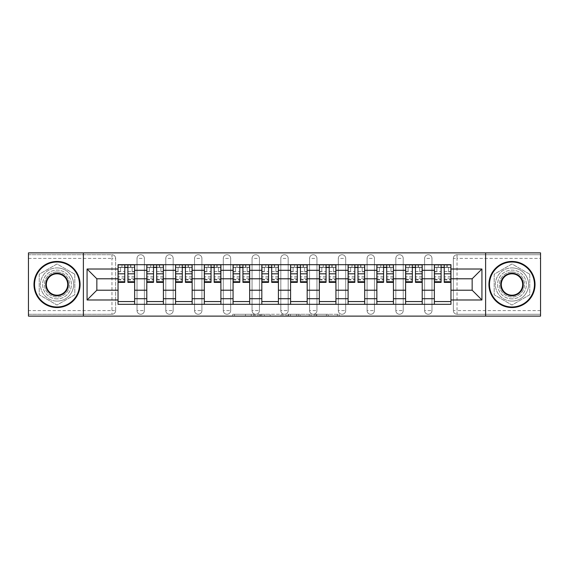 <?xml version="1.0" encoding="UTF-8"?>
<svg xmlns="http://www.w3.org/2000/svg" width="569" height="569" viewBox="0 0 569 569"><rect width="100%" height="100%" fill="white"/><g stroke="black" fill="none" stroke-linecap="round" stroke-linejoin="round"><path stroke-width="0.43" stroke-dasharray="2.85 2.13" d="M255.004 316.115L234.513 316.115L255.004 316.115L255.004 314.273L245.459 314.273L245.459 316.115L245.459 314.273L255.004 314.273L255.004 316.115L255.004 314.273L245.459 314.273L245.459 316.115L245.459 314.273L255.004 314.273L234.513 314.273L255.004 314.273M424.602 258.418A3.684 3.684 0 0 1 428.286 254.727A3.684 3.684 0 0 1 431.971 258.418A3.684 3.684 0 0 0 428.286 254.727A3.684 3.684 0 0 0 424.602 258.418L424.602 310.582A3.684 3.684 0 0 0 428.286 314.273A3.684 3.684 0 0 0 431.971 310.582L431.971 258.418A3.684 3.684 0 0 0 428.286 254.727A3.684 3.684 0 0 0 424.602 258.418L424.602 310.582A3.684 3.684 0 0 0 428.286 314.273A3.684 3.684 0 0 0 431.971 310.582L431.971 258.418L424.602 258.418M395.839 258.418A3.684 3.684 0 0 1 399.53 254.727A3.684 3.684 0 0 1 403.215 258.418A3.684 3.684 0 0 0 399.53 254.727A3.684 3.684 0 0 0 395.839 258.418L395.839 310.582A3.684 3.684 0 0 0 399.53 314.273A3.684 3.684 0 0 0 403.215 310.582L403.215 258.418A3.684 3.684 0 0 0 399.53 254.727A3.684 3.684 0 0 0 395.839 258.418L395.839 310.582A3.684 3.684 0 0 0 399.53 314.273A3.684 3.684 0 0 0 403.215 310.582L403.215 258.418L395.839 258.418M367.083 258.418A3.684 3.684 0 0 1 370.775 254.727A3.684 3.684 0 0 1 374.459 258.418A3.684 3.684 0 0 0 370.775 254.727A3.684 3.684 0 0 0 367.083 258.418L367.083 310.582A3.684 3.684 0 0 0 370.775 314.273A3.684 3.684 0 0 0 374.459 310.582L374.459 258.418A3.684 3.684 0 0 0 370.775 254.727A3.684 3.684 0 0 0 367.083 258.418L367.083 310.582A3.684 3.684 0 0 0 370.775 314.273A3.684 3.684 0 0 0 374.459 310.582L374.459 258.418L367.083 258.418M338.327 258.418A3.684 3.684 0 0 1 342.012 254.727A3.684 3.684 0 0 1 345.703 258.418A3.684 3.684 0 0 0 342.012 254.727A3.684 3.684 0 0 0 338.327 258.418L338.327 310.582A3.684 3.684 0 0 0 342.012 314.273A3.684 3.684 0 0 0 345.703 310.582L345.703 258.418A3.684 3.684 0 0 0 342.012 254.727A3.684 3.684 0 0 0 338.327 258.418L338.327 310.582A3.684 3.684 0 0 0 342.012 314.273A3.684 3.684 0 0 0 345.703 310.582L345.703 258.418L338.327 258.418M309.572 258.418A3.684 3.684 0 0 1 313.256 254.727A3.684 3.684 0 0 1 316.947 258.418A3.684 3.684 0 0 0 313.256 254.727A3.684 3.684 0 0 0 309.572 258.418L309.572 310.582A3.684 3.684 0 0 0 313.256 314.273A3.684 3.684 0 0 0 316.947 310.582L316.947 258.418A3.684 3.684 0 0 0 313.256 254.727A3.684 3.684 0 0 0 309.572 258.418L309.572 310.582A3.684 3.684 0 0 0 313.256 314.273A3.684 3.684 0 0 0 316.947 310.582L316.947 258.418L309.572 258.418M280.816 258.418A3.684 3.684 0 0 1 284.5 254.727A3.684 3.684 0 0 1 288.184 258.418A3.684 3.684 0 0 0 284.5 254.727A3.684 3.684 0 0 0 280.816 258.418L280.816 310.582A3.684 3.684 0 0 0 284.5 314.273A3.684 3.684 0 0 0 288.184 310.582L288.184 258.418A3.684 3.684 0 0 0 284.5 254.727A3.684 3.684 0 0 0 280.816 258.418L280.816 310.582A3.684 3.684 0 0 0 284.5 314.273A3.684 3.684 0 0 0 288.184 310.582L288.184 258.418L280.816 258.418M252.053 258.418A3.684 3.684 0 0 1 255.744 254.727A3.684 3.684 0 0 1 259.428 258.418A3.684 3.684 0 0 0 255.744 254.727A3.684 3.684 0 0 0 252.053 258.418L252.053 310.582A3.684 3.684 0 0 0 255.744 314.273A3.684 3.684 0 0 0 259.428 310.582L259.428 258.418A3.684 3.684 0 0 0 255.744 254.727A3.684 3.684 0 0 0 252.053 258.418L252.053 310.582A3.684 3.684 0 0 0 255.744 314.273A3.684 3.684 0 0 0 259.428 310.582L259.428 258.418L252.053 258.418M223.297 258.418A3.684 3.684 0 0 1 226.988 254.727A3.684 3.684 0 0 1 230.673 258.418A3.684 3.684 0 0 0 226.988 254.727A3.684 3.684 0 0 0 223.297 258.418L223.297 310.582A3.684 3.684 0 0 0 226.988 314.273A3.684 3.684 0 0 0 230.673 310.582L230.673 258.418A3.684 3.684 0 0 0 226.988 254.727A3.684 3.684 0 0 0 223.297 258.418L223.297 310.582A3.684 3.684 0 0 0 226.988 314.273A3.684 3.684 0 0 0 230.673 310.582L230.673 258.418L223.297 258.418M194.541 258.418A3.684 3.684 0 0 1 198.225 254.727A3.684 3.684 0 0 1 201.917 258.418A3.684 3.684 0 0 0 198.225 254.727A3.684 3.684 0 0 0 194.541 258.418L194.541 310.582A3.684 3.684 0 0 0 198.225 314.273A3.684 3.684 0 0 0 201.917 310.582L201.917 258.418A3.684 3.684 0 0 0 198.225 254.727A3.684 3.684 0 0 0 194.541 258.418L194.541 310.582A3.684 3.684 0 0 0 198.225 314.273A3.684 3.684 0 0 0 201.917 310.582L201.917 258.418L194.541 258.418M165.785 258.418A3.684 3.684 0 0 1 169.47 254.727A3.684 3.684 0 0 1 173.161 258.418A3.684 3.684 0 0 0 169.47 254.727A3.684 3.684 0 0 0 165.785 258.418L165.785 310.582A3.684 3.684 0 0 0 169.47 314.273A3.684 3.684 0 0 0 173.161 310.582L173.161 258.418A3.684 3.684 0 0 0 169.47 254.727A3.684 3.684 0 0 0 165.785 258.418L165.785 310.582A3.684 3.684 0 0 0 169.47 314.273A3.684 3.684 0 0 0 173.161 310.582L173.161 258.418L165.785 258.418M137.029 258.418A3.684 3.684 0 0 1 140.714 254.727A3.684 3.684 0 0 1 144.398 258.418A3.684 3.684 0 0 0 140.714 254.727A3.684 3.684 0 0 0 137.029 258.418L137.029 310.582A3.684 3.684 0 0 0 140.714 314.273A3.684 3.684 0 0 0 144.398 310.582L144.398 258.418A3.684 3.684 0 0 0 140.714 254.727A3.684 3.684 0 0 0 137.029 258.418L137.029 310.582A3.684 3.684 0 0 0 140.714 314.273A3.684 3.684 0 0 0 144.398 310.582L144.398 258.418L137.029 258.418M57.021 298.881A14.381 14.381 0 0 1 42.647 284.5A14.381 14.381 0 0 1 57.021 270.119A14.381 14.381 0 0 1 71.402 284.5A14.381 14.381 0 0 1 57.021 298.881A14.381 14.381 0 0 1 42.647 284.5A14.381 14.381 0 0 1 57.021 270.119A14.381 14.381 0 0 1 71.402 284.5A14.381 14.381 0 0 1 57.021 298.881M511.979 298.881A14.381 14.381 0 0 1 497.598 284.5A14.381 14.381 0 0 1 511.979 270.119A14.381 14.381 0 0 1 526.353 284.5A14.381 14.381 0 0 1 511.979 298.881A14.381 14.381 0 0 1 497.598 284.5A14.381 14.381 0 0 1 511.979 270.119A14.381 14.381 0 0 1 526.353 284.5A14.381 14.381 0 0 1 511.979 298.881M337.381 316.115L316.03 316.115L337.381 316.115L337.381 314.273L328.242 314.273L339.188 314.273L339.188 316.115L339.188 314.273L316.03 314.273L339.188 314.273L339.188 316.115L339.188 314.273L337.381 314.273L337.381 316.115M326.435 316.115L316.755 316.115L326.435 316.115L326.435 314.273L328.242 314.273L326.435 314.273L326.435 316.115L326.435 314.273L316.755 314.273L316.755 316.115L316.755 314.273L326.435 314.273L326.435 316.115M314.223 316.115L316.03 316.115L314.223 316.115L314.223 314.273L316.03 314.273L314.223 314.273L314.223 316.115M232.707 316.115L234.513 316.115L232.707 316.115L232.707 314.273L234.513 314.273L232.707 314.273L232.707 316.115M540.55 310.582L457.042 310.582L457.042 314.273L540.55 314.273L540.55 316.115L28.45 316.115L28.45 314.273L111.958 314.273A3.684 3.684 0 0 0 115.642 310.582L115.642 258.418A3.684 3.684 0 0 0 111.958 254.727A3.684 3.684 0 0 1 115.642 258.418A3.684 3.684 0 0 0 111.958 254.727L28.45 254.727L28.45 252.885L540.55 252.885L540.55 254.727L457.042 254.727A3.684 3.684 0 0 0 453.358 258.418L453.358 310.582A3.684 3.684 0 0 0 457.042 314.273A3.684 3.684 0 0 1 453.358 310.582A3.684 3.684 0 0 0 457.042 314.273L540.55 314.273L540.55 254.727L457.042 254.727A3.684 3.684 0 0 0 453.358 258.418L453.358 310.582L457.042 310.582L457.042 258.418L540.55 258.418M282.914 316.115L281.107 316.115L282.914 316.115L282.914 314.273L282.914 316.115M259.756 316.115L281.107 316.115L257.949 316.115L259.756 316.115L259.756 314.273L282.914 314.273L257.949 314.273L257.949 316.115L257.949 314.273L259.756 314.273L259.756 316.115M287.893 316.115L311.051 316.115L286.086 316.115L287.893 316.115L287.893 314.273L311.051 314.273L311.051 316.115L311.051 314.273L300.105 314.273L300.105 316.115M115.642 310.582L115.642 258.418L111.958 258.418L111.958 310.582L28.45 310.582L28.45 314.273L111.958 314.273A3.684 3.684 0 0 0 115.642 310.582A3.684 3.684 0 0 1 111.958 314.273L111.958 310.582L115.642 310.582M28.45 258.418L111.958 258.418L111.958 254.727L28.45 254.727L28.45 310.582M434.367 264.685L450.961 264.685L450.961 267.451L434.367 267.451L434.367 264.685L422.205 264.685L422.205 267.451L405.612 267.451L405.612 264.685L393.442 264.685L393.442 267.451L376.856 267.451L376.856 264.685L364.686 264.685L364.686 267.451L348.1 267.451L348.1 264.685L335.93 264.685L335.93 267.451L319.337 267.451L319.337 264.685L307.175 264.685L307.175 267.451L290.581 267.451L290.581 264.685L278.419 264.685L278.419 267.451L261.825 267.451L261.825 264.685L249.663 264.685L249.663 267.451L233.07 267.451L233.07 264.685L220.9 264.685L220.9 267.451L204.314 267.451L204.314 264.685L192.144 264.685L192.144 267.451L175.558 267.451L175.558 264.685L163.388 264.685L163.388 267.451L146.795 267.451L146.795 264.685L134.633 264.685L134.633 267.451L118.039 267.451L118.039 301.549L134.633 301.549L134.633 267.451M134.633 301.549L134.633 304.315L146.795 304.315L146.795 301.549L163.388 301.549L163.388 267.451M146.795 267.451L146.795 301.549M163.388 301.549L163.388 304.315L175.558 304.315L175.558 301.549L192.144 301.549L192.144 267.451M175.558 267.451L175.558 301.549M192.144 301.549L192.144 304.315L204.314 304.315L204.314 301.549L220.9 301.549L220.9 267.451M204.314 267.451L204.314 301.549M220.9 301.549L220.9 304.315L233.07 304.315L233.07 301.549L249.663 301.549L249.663 267.451M233.07 267.451L233.07 301.549M249.663 301.549L249.663 304.315L261.825 304.315L261.825 301.549L278.419 301.549L278.419 267.451M261.825 267.451L261.825 301.549M278.419 301.549L278.419 304.315L290.581 304.315L290.581 301.549L307.175 301.549L307.175 267.451M290.581 267.451L290.581 301.549M307.175 301.549L307.175 304.315L319.337 304.315L319.337 301.549L335.93 301.549L335.93 267.451M319.337 267.451L319.337 301.549M335.93 301.549L335.93 304.315L348.1 304.315L348.1 301.549L364.686 301.549L364.686 267.451M348.1 267.451L348.1 301.549M364.686 301.549L364.686 304.315L376.856 304.315L376.856 301.549L393.442 301.549L393.442 267.451M376.856 267.451L376.856 301.549M393.442 301.549L393.442 304.315L405.612 304.315L405.612 301.549L422.205 301.549L422.205 267.451M405.612 267.451L405.612 301.549M422.205 301.549L422.205 304.315L434.367 304.315L434.367 301.549L450.961 301.549L450.961 267.451M434.367 267.451L434.367 301.549M422.205 290.211L434.367 290.211M393.442 290.211L405.612 290.211M364.686 290.211L376.856 290.211M335.93 290.211L348.1 290.211M307.175 290.211L319.337 290.211M278.419 290.211L290.581 290.211M249.663 290.211L261.825 290.211M220.9 290.211L233.07 290.211M192.144 290.211L204.314 290.211M163.388 290.211L175.558 290.211M134.633 290.211L146.795 290.211M434.367 278.789L422.205 278.789M405.612 278.789L393.442 278.789M376.856 278.789L364.686 278.789M348.1 278.789L335.93 278.789M319.337 278.789L307.175 278.789M290.581 278.789L278.419 278.789M261.825 278.789L249.663 278.789M233.07 278.789L220.9 278.789M204.314 278.789L192.144 278.789M175.558 278.789L163.388 278.789M146.795 278.789L134.633 278.789M118.039 278.789L96.844 278.789L96.844 290.211L118.039 290.211M83.387 316.115L83.387 252.885M74.809 274.23L57.021 263.959L39.233 274.23L39.233 294.77L57.021 305.041L74.809 294.77L74.809 274.23L57.021 263.959L39.233 274.23L39.233 294.77L57.021 305.041L74.809 294.77L74.809 274.23M485.613 316.115L485.613 252.885M529.767 274.23L511.979 263.959L494.191 274.23L494.191 294.77L511.979 305.041L529.767 294.77L529.767 274.23L511.979 263.959L494.191 274.23L494.191 294.77L511.979 305.041L529.767 294.77L529.767 274.23M450.961 290.211L472.156 290.211L472.156 278.789L450.961 278.789M134.633 304.315L118.039 304.315L118.039 301.549M118.039 267.451L118.039 264.685L134.633 264.685M146.795 264.685L163.388 264.685M175.558 264.685L192.144 264.685M204.314 264.685L220.9 264.685M233.07 264.685L249.663 264.685M261.825 264.685L278.419 264.685M290.581 264.685L307.175 264.685M319.337 264.685L335.93 264.685M348.1 264.685L364.686 264.685M376.856 264.685L393.442 264.685M405.612 264.685L422.205 264.685M450.961 301.549L450.961 304.315L434.367 304.315M422.205 304.315L405.612 304.315M393.442 304.315L376.856 304.315M364.686 304.315L348.1 304.315M335.93 304.315L319.337 304.315M307.175 304.315L290.581 304.315M278.419 304.315L261.825 304.315M249.663 304.315L233.07 304.315M220.9 304.315L204.314 304.315M192.144 304.315L175.558 304.315M163.388 304.315L146.795 304.315M118.132 267.451L124.767 267.451M127.904 267.451L134.54 267.451M431.971 310.582A3.684 3.684 0 0 1 428.286 314.273A3.684 3.684 0 0 1 424.602 310.582L431.971 310.582M403.215 310.582A3.684 3.684 0 0 1 399.53 314.273A3.684 3.684 0 0 1 395.839 310.582L403.215 310.582M374.459 310.582A3.684 3.684 0 0 1 370.775 314.273A3.684 3.684 0 0 1 367.083 310.582L374.459 310.582M345.703 310.582A3.684 3.684 0 0 1 342.012 314.273A3.684 3.684 0 0 1 338.327 310.582L345.703 310.582M316.947 310.582A3.684 3.684 0 0 1 313.256 314.273A3.684 3.684 0 0 1 309.572 310.582L316.947 310.582M288.184 310.582A3.684 3.684 0 0 1 284.5 314.273A3.684 3.684 0 0 1 280.816 310.582L288.184 310.582M259.428 310.582A3.684 3.684 0 0 1 255.744 314.273A3.684 3.684 0 0 1 252.053 310.582L259.428 310.582M230.673 310.582A3.684 3.684 0 0 1 226.988 314.273A3.684 3.684 0 0 1 223.297 310.582L230.673 310.582M201.917 310.582A3.684 3.684 0 0 1 198.225 314.273A3.684 3.684 0 0 1 194.541 310.582L201.917 310.582M173.161 310.582A3.684 3.684 0 0 1 169.47 314.273A3.684 3.684 0 0 1 165.785 310.582L173.161 310.582M144.398 310.582A3.684 3.684 0 0 1 140.714 314.273A3.684 3.684 0 0 1 137.029 310.582L144.398 310.582M146.887 267.451L153.523 267.451M156.66 267.451L163.296 267.451M175.643 267.451L182.286 267.451M185.416 267.451L192.052 267.451M204.406 267.451L211.042 267.451M214.172 267.451L220.808 267.451M233.162 267.451L239.798 267.451M242.935 267.451L249.571 267.451M261.918 267.451L268.554 267.451M271.69 267.451L278.326 267.451M290.674 267.451L297.31 267.451M300.446 267.451L307.082 267.451M319.429 267.451L326.065 267.451M329.202 267.451L335.838 267.451M348.192 267.451L354.828 267.451M357.958 267.451L364.594 267.451M376.948 267.451L383.584 267.451M386.714 267.451L393.357 267.451M405.704 267.451L412.34 267.451M415.477 267.451L422.113 267.451M434.46 267.451L441.096 267.451M444.233 267.451L450.868 267.451M261.747 316.115L264.372 316.115L261.747 316.115L261.747 314.273L260.481 314.273L260.481 316.115L260.481 314.273L264.372 314.273L261.747 314.273L261.747 316.115M264.372 316.115L270.161 316.115L264.372 316.115L264.372 314.273L270.161 314.273L270.161 316.115L270.161 314.273L264.372 314.273L264.372 316.115M287.893 314.273L298.298 314.273L298.298 316.115L298.298 314.273L296.485 314.273L298.298 314.273L298.298 316.115L298.298 314.273L300.105 314.273M288.618 314.273L288.618 316.115L288.618 314.273M286.086 314.273L286.086 316.115L286.086 314.273M130.849 267.266L130.849 264.87L130.578 267.266L134.54 267.266L132.143 267.266L132.143 271.875L134.54 271.875L134.54 267.266L134.54 271.875L132.143 271.875L132.143 267.266L134.54 267.266L134.54 282.38M118.132 264.87L118.132 271.875L120.528 271.875L120.528 267.266L118.132 267.266L118.132 271.875L120.528 271.875L120.528 267.266L118.132 267.266L124.767 267.266L124.767 264.87L127.904 264.87L127.904 267.266L134.54 267.266L134.54 264.87M134.54 276.705L127.904 276.705L127.904 279.984L127.904 267.266M127.904 276.705L127.904 278.198L134.54 278.198M127.904 278.198L127.904 282.38M118.132 279.984L124.767 279.984L124.767 276.705L118.132 276.705L118.132 279.984L118.132 267.266L130.578 267.266L130.578 264.87M118.132 271.562L124.767 271.562L124.767 267.266M124.767 271.562L124.767 279.984M124.767 276.705L124.767 282.38M118.132 276.705L118.132 278.198L124.767 278.198M118.132 278.198L118.132 282.38M122.093 264.87L121.816 267.266M159.612 267.266L159.612 264.87L159.334 267.266L163.296 267.266L160.899 267.266L160.899 271.875L163.296 271.875L163.296 267.266L163.296 271.875L160.899 271.875L160.899 267.266L163.296 267.266L163.296 282.38M146.887 264.87L146.887 271.875L149.284 271.875L149.284 267.266L146.887 267.266L146.887 271.875L149.284 271.875L149.284 267.266L146.887 267.266L153.523 267.266L153.523 264.87L156.66 264.87L156.66 267.266L163.296 267.266L163.296 264.87M163.296 276.705L156.66 276.705L156.66 279.984L156.66 267.266M156.66 276.705L156.66 278.198L163.296 278.198M156.66 278.198L156.66 282.38M146.887 279.984L153.523 279.984L153.523 276.705L146.887 276.705L146.887 279.984L146.887 267.266L159.334 267.266L159.334 264.87M146.887 271.562L153.523 271.562L153.523 267.266M153.523 271.562L153.523 279.984M153.523 276.705L153.523 282.38M146.887 276.705L146.887 278.198L153.523 278.198M146.887 278.198L146.887 282.38M150.856 264.87L150.579 267.266M188.367 267.266L188.367 264.87L188.09 267.266L192.052 267.266L189.655 267.266L189.655 271.875L192.052 271.875L192.052 267.266L192.052 271.875L189.655 271.875L189.655 267.266L192.052 267.266L192.052 282.38M175.643 264.87L175.643 271.875L178.04 271.875L178.04 267.266L175.643 267.266L175.643 271.875L178.04 271.875L178.04 267.266L175.643 267.266L182.286 267.266L182.286 264.87L185.416 264.87L185.416 267.266L192.052 267.266L192.052 264.87M192.052 276.705L185.416 276.705L185.416 279.984L185.416 267.266M185.416 276.705L185.416 278.198L192.052 278.198M185.416 278.198L185.416 282.38M175.643 279.984L182.286 279.984L182.286 276.705L175.643 276.705L175.643 279.984L175.643 267.266L188.09 267.266L188.09 264.87M175.643 271.562L182.286 271.562L182.286 267.266M182.286 271.562L182.286 279.984M182.286 276.705L182.286 282.38M175.643 276.705L175.643 278.198L182.286 278.198M175.643 278.198L175.643 282.38M179.612 264.87L179.335 267.266M57.021 261.456A23.044 23.044 0 0 1 80.065 284.5A23.044 23.044 0 0 1 57.021 307.545A23.044 23.044 0 0 1 33.984 284.5A23.044 23.044 0 0 1 57.021 261.456A23.044 23.044 0 0 1 80.065 284.5A23.044 23.044 0 0 1 57.021 307.545A23.044 23.044 0 0 1 33.984 284.5A23.044 23.044 0 0 1 57.021 261.456A23.044 23.044 0 0 1 80.065 284.5A23.044 23.044 0 0 1 57.021 307.545A23.044 23.044 0 0 1 33.984 284.5A23.044 23.044 0 0 1 57.021 261.456M57.021 301.093A16.593 16.593 0 0 0 73.614 284.5A16.593 16.593 0 0 0 57.021 267.907A16.593 16.593 0 0 1 73.614 284.5A16.593 16.593 0 0 1 57.021 301.093A16.593 16.593 0 0 1 40.435 284.5A16.593 16.593 0 0 1 57.021 267.907A16.593 16.593 0 0 0 40.435 284.5A16.593 16.593 0 0 0 57.021 301.093M57.021 295.19A10.69 10.69 0 0 1 46.331 284.5A10.69 10.69 0 0 1 57.021 273.81A10.69 10.69 0 0 1 67.718 284.5A10.69 10.69 0 0 1 57.021 295.19M57.021 271.968A12.532 12.532 0 0 1 69.56 284.5A12.532 12.532 0 0 1 57.021 297.032A12.532 12.532 0 0 1 44.489 284.5A12.532 12.532 0 0 1 57.021 271.968A12.532 12.532 0 0 1 69.56 284.5A12.532 12.532 0 0 1 57.021 297.032A12.532 12.532 0 0 1 44.489 284.5A12.532 12.532 0 0 1 57.021 271.968M511.979 261.456A23.044 23.044 0 0 1 535.016 284.5A23.044 23.044 0 0 1 511.979 307.545A23.044 23.044 0 0 1 488.935 284.5A23.044 23.044 0 0 1 511.979 261.456A23.044 23.044 0 0 1 535.016 284.5A23.044 23.044 0 0 1 511.979 307.545A23.044 23.044 0 0 1 488.935 284.5A23.044 23.044 0 0 1 511.979 261.456A23.044 23.044 0 0 1 535.016 284.5A23.044 23.044 0 0 1 511.979 307.545A23.044 23.044 0 0 1 488.935 284.5A23.044 23.044 0 0 1 511.979 261.456M511.979 301.093A16.593 16.593 0 0 0 528.565 284.5A16.593 16.593 0 0 0 511.979 267.907A16.593 16.593 0 0 1 528.565 284.5A16.593 16.593 0 0 1 511.979 301.093A16.593 16.593 0 0 1 495.386 284.5A16.593 16.593 0 0 1 511.979 267.907A16.593 16.593 0 0 0 495.386 284.5A16.593 16.593 0 0 0 511.979 301.093M511.979 295.19A10.69 10.69 0 0 1 501.282 284.5A10.69 10.69 0 0 1 511.979 273.81A10.69 10.69 0 0 1 522.669 284.5A10.69 10.69 0 0 1 511.979 295.19M511.979 271.968A12.532 12.532 0 0 1 524.511 284.5A12.532 12.532 0 0 1 511.979 297.032A12.532 12.532 0 0 1 499.44 284.5A12.532 12.532 0 0 1 511.979 271.968A12.532 12.532 0 0 1 524.511 284.5A12.532 12.532 0 0 1 511.979 297.032A12.532 12.532 0 0 1 499.44 284.5A12.532 12.532 0 0 1 511.979 271.968M217.123 267.266L217.123 264.87L216.846 267.266L220.808 267.266L218.411 267.266L218.411 271.875L220.808 271.875L220.808 267.266L220.808 271.875L218.411 271.875L218.411 267.266L220.808 267.266L220.808 282.38M204.406 264.87L204.406 271.875L206.803 271.875L206.803 267.266L204.406 267.266L204.406 271.875L206.803 271.875L206.803 267.266L204.406 267.266L211.042 267.266L211.042 264.87L214.172 264.87L214.172 267.266L220.808 267.266L220.808 264.87M220.808 276.705L214.172 276.705L214.172 279.984L214.172 267.266M214.172 276.705L214.172 278.198L220.808 278.198M214.172 278.198L214.172 282.38M204.406 279.984L211.042 279.984L211.042 276.705L204.406 276.705L204.406 279.984L204.406 267.266L216.846 267.266L216.846 264.87M204.406 271.562L211.042 271.562L211.042 267.266M211.042 271.562L211.042 279.984M211.042 276.705L211.042 282.38M204.406 276.705L204.406 278.198L211.042 278.198M204.406 278.198L204.406 282.38M208.368 264.87L208.09 267.266M245.879 267.266L245.879 264.87L245.602 267.266L249.571 267.266L247.174 267.266L247.174 271.875L249.571 271.875L249.571 267.266L249.571 271.875L247.174 271.875L247.174 267.266L249.571 267.266L249.571 282.38M233.162 264.87L233.162 271.875L235.559 271.875L235.559 267.266L233.162 267.266L233.162 271.875L235.559 271.875L235.559 267.266L233.162 267.266L239.798 267.266L239.798 264.87L242.935 264.87L242.935 267.266L249.571 267.266L249.571 264.87M249.571 276.705L242.935 276.705L242.935 279.984L242.935 267.266M242.935 276.705L242.935 278.198L249.571 278.198M242.935 278.198L242.935 282.38M233.162 279.984L239.798 279.984L239.798 276.705L233.162 276.705L233.162 279.984L233.162 267.266L245.602 267.266L245.602 264.87M233.162 271.562L239.798 271.562L239.798 267.266M239.798 271.562L239.798 279.984M239.798 276.705L239.798 282.38M233.162 276.705L233.162 278.198L239.798 278.198M233.162 278.198L233.162 282.38M237.124 264.87L236.846 267.266M274.635 267.266L274.635 264.87L274.365 267.266L278.326 267.266L275.929 267.266L275.929 271.875L278.326 271.875L278.326 267.266L278.326 271.875L275.929 271.875L275.929 267.266L278.326 267.266L278.326 282.38M261.918 264.87L261.918 271.875L264.315 271.875L264.315 267.266L261.918 267.266L261.918 271.875L264.315 271.875L264.315 267.266L261.918 267.266L268.554 267.266L268.554 264.87L271.69 264.87L271.69 267.266L278.326 267.266L278.326 264.87M278.326 276.705L271.69 276.705L271.69 279.984L271.69 267.266M271.69 276.705L271.69 278.198L278.326 278.198M271.69 278.198L271.69 282.38M261.918 279.984L268.554 279.984L268.554 276.705L261.918 276.705L261.918 279.984L261.918 267.266L274.365 267.266L274.365 264.87M261.918 271.562L268.554 271.562L268.554 267.266M268.554 271.562L268.554 279.984M268.554 276.705L268.554 282.38M261.918 276.705L261.918 278.198L268.554 278.198M261.918 278.198L261.918 282.38M265.879 264.87L265.602 267.266M303.398 267.266L303.398 264.87L303.121 267.266L307.082 267.266L304.685 267.266L304.685 271.875L307.082 271.875L307.082 267.266L307.082 271.875L304.685 271.875L304.685 267.266L307.082 267.266L307.082 282.38M290.674 264.87L290.674 271.875L293.071 271.875L293.071 267.266L290.674 267.266L290.674 271.875L293.071 271.875L293.071 267.266L290.674 267.266L297.31 267.266L297.31 264.87L300.446 264.87L300.446 267.266L307.082 267.266L307.082 264.87M307.082 276.705L300.446 276.705L300.446 279.984L300.446 267.266M300.446 276.705L300.446 278.198L307.082 278.198M300.446 278.198L300.446 282.38M290.674 279.984L297.31 279.984L297.31 276.705L290.674 276.705L290.674 279.984L290.674 267.266L303.121 267.266L303.121 264.87M290.674 271.562L297.31 271.562L297.31 267.266M297.31 271.562L297.31 279.984M297.31 276.705L297.31 282.38M290.674 276.705L290.674 278.198L297.31 278.198M290.674 278.198L290.674 282.38M294.635 264.87L294.365 267.266M332.154 267.266L332.154 264.87L331.876 267.266L335.838 267.266L333.441 267.266L333.441 271.875L335.838 271.875L335.838 267.266L335.838 271.875L333.441 271.875L333.441 267.266L335.838 267.266L335.838 282.38M319.429 264.87L319.429 271.875L321.826 271.875L321.826 267.266L319.429 267.266L319.429 271.875L321.826 271.875L321.826 267.266L319.429 267.266L326.065 267.266L326.065 264.87L329.202 264.87L329.202 267.266L335.838 267.266L335.838 264.87M335.838 276.705L329.202 276.705L329.202 279.984L329.202 267.266M329.202 276.705L329.202 278.198L335.838 278.198M329.202 278.198L329.202 282.38M319.429 279.984L326.065 279.984L326.065 276.705L319.429 276.705L319.429 279.984L319.429 267.266L331.876 267.266L331.876 264.87M319.429 271.562L326.065 271.562L326.065 267.266M326.065 271.562L326.065 279.984M326.065 276.705L326.065 282.38M319.429 276.705L319.429 278.198L326.065 278.198M319.429 278.198L319.429 282.38M323.398 264.87L323.121 267.266M360.91 267.266L360.91 264.87L360.632 267.266L364.594 267.266L362.197 267.266L362.197 271.875L364.594 271.875L364.594 267.266L364.594 271.875L362.197 271.875L362.197 267.266L364.594 267.266L364.594 282.38M348.192 264.87L348.192 271.875L350.589 271.875L350.589 267.266L348.192 267.266L348.192 271.875L350.589 271.875L350.589 267.266L348.192 267.266L354.828 267.266L354.828 264.87L357.958 264.87L357.958 267.266L364.594 267.266L364.594 264.87M364.594 276.705L357.958 276.705L357.958 279.984L357.958 267.266M357.958 276.705L357.958 278.198L364.594 278.198M357.958 278.198L357.958 282.38M348.192 279.984L354.828 279.984L354.828 276.705L348.192 276.705L348.192 279.984L348.192 267.266L360.632 267.266L360.632 264.87M348.192 271.562L354.828 271.562L354.828 267.266M354.828 271.562L354.828 279.984M354.828 276.705L354.828 282.38M348.192 276.705L348.192 278.198L354.828 278.198M348.192 278.198L348.192 282.38M352.154 264.87L351.877 267.266M389.665 267.266L389.665 264.87L389.388 267.266L393.357 267.266L390.96 267.266L390.96 271.875L393.357 271.875L393.357 267.266L393.357 271.875L390.96 271.875L390.96 267.266L393.357 267.266L393.357 282.38M376.948 264.87L376.948 271.875L379.345 271.875L379.345 267.266L376.948 267.266L376.948 271.875L379.345 271.875L379.345 267.266L376.948 267.266L383.584 267.266L383.584 264.87L386.714 264.87L386.714 267.266L393.357 267.266L393.357 264.87M393.357 276.705L386.714 276.705L386.714 279.984L386.714 267.266M386.714 276.705L386.714 278.198L393.357 278.198M386.714 278.198L386.714 282.38M376.948 279.984L383.584 279.984L383.584 276.705L376.948 276.705L376.948 279.984L376.948 267.266L389.388 267.266L389.388 264.87M376.948 271.562L383.584 271.562L383.584 267.266M383.584 271.562L383.584 279.984M383.584 276.705L383.584 282.38M376.948 276.705L376.948 278.198L383.584 278.198M376.948 278.198L376.948 282.38M380.91 264.87L380.633 267.266M418.421 267.266L418.421 264.87L418.144 267.266L422.113 267.266L419.716 267.266L419.716 271.875L422.113 271.875L422.113 267.266L422.113 271.875L419.716 271.875L419.716 267.266L422.113 267.266L422.113 282.38M405.704 264.87L405.704 271.875L408.101 271.875L408.101 267.266L405.704 267.266L405.704 271.875L408.101 271.875L408.101 267.266L405.704 267.266L412.34 267.266L412.34 264.87L415.477 264.87L415.477 267.266L422.113 267.266L422.113 264.87M422.113 276.705L415.477 276.705L415.477 279.984L415.477 267.266M415.477 276.705L415.477 278.198L422.113 278.198M415.477 278.198L415.477 282.38M405.704 279.984L412.34 279.984L412.34 276.705L405.704 276.705L405.704 279.984L405.704 267.266L418.144 267.266L418.144 264.87M405.704 271.562L412.34 271.562L412.34 267.266M412.34 271.562L412.34 279.984M412.34 276.705L412.34 282.38M405.704 276.705L405.704 278.198L412.34 278.198M405.704 278.198L405.704 282.38M409.666 264.87L409.388 267.266M447.184 267.266L447.184 264.87L446.907 267.266L450.868 267.266L448.472 267.266L448.472 271.875L450.868 271.875L450.868 267.266L450.868 271.875L448.472 271.875L448.472 267.266L450.868 267.266L450.868 282.38M434.46 264.87L434.46 271.875L436.857 271.875L436.857 267.266L434.46 267.266L434.46 271.875L436.857 271.875L436.857 267.266L434.46 267.266L441.096 267.266L441.096 264.87L444.233 264.87L444.233 267.266L450.868 267.266L450.868 264.87M450.868 276.705L444.233 276.705L444.233 279.984L444.233 267.266M444.233 276.705L444.233 278.198L450.868 278.198M444.233 278.198L444.233 282.38M434.46 279.984L441.096 279.984L441.096 276.705L434.46 276.705L434.46 279.984L434.46 267.266L446.907 267.266L446.907 264.87M434.46 271.562L441.096 271.562L441.096 267.266M441.096 271.562L441.096 279.984M441.096 276.705L441.096 282.38M434.46 276.705L434.46 278.198L441.096 278.198M434.46 278.198L434.46 282.38M438.422 264.87L438.151 267.266M253.738 314.273L253.738 316.115L253.738 314.273M457.042 254.727A3.684 3.684 0 0 0 453.358 258.418L457.042 258.418L457.042 254.727M251.249 314.273L251.249 316.115L251.249 314.273M234.513 314.273L234.513 316.115L234.513 314.273M281.107 314.273L281.107 316.115L281.107 314.273M309.244 314.273L309.244 316.115L309.244 314.273M296.485 314.273L296.485 316.115L296.485 314.273M290.425 314.273L290.425 316.115L290.425 314.273M328.242 314.273L328.242 316.115L328.242 314.273M316.03 314.273L316.03 316.115L316.03 314.273M127.904 271.562L134.54 271.562M127.904 279.486L134.54 279.486M118.132 279.486L124.767 279.486M156.66 271.562L163.296 271.562M156.66 279.486L163.296 279.486M146.887 279.486L153.523 279.486M185.416 271.562L192.052 271.562M185.416 279.486L192.052 279.486M175.643 279.486L182.286 279.486M214.172 271.562L220.808 271.562M214.172 279.486L220.808 279.486M204.406 279.486L211.042 279.486M242.935 271.562L249.571 271.562M242.935 279.486L249.571 279.486M233.162 279.486L239.798 279.486M271.69 271.562L278.326 271.562M271.69 279.486L278.326 279.486M261.918 279.486L268.554 279.486M300.446 271.562L307.082 271.562M300.446 279.486L307.082 279.486M290.674 279.486L297.31 279.486M329.202 271.562L335.838 271.562M329.202 279.486L335.838 279.486M319.429 279.486L326.065 279.486M357.958 271.562L364.594 271.562M357.958 279.486L364.594 279.486M348.192 279.486L354.828 279.486M386.714 271.562L393.357 271.562M386.714 279.486L393.357 279.486M376.948 279.486L383.584 279.486M415.477 271.562L422.113 271.562M415.477 279.486L422.113 279.486M405.704 279.486L412.34 279.486M444.233 271.562L450.868 271.562M444.233 279.486L450.868 279.486M434.46 279.486L441.096 279.486M127.904 279.984L134.54 279.984M156.66 279.984L163.296 279.984M185.416 279.984L192.052 279.984M214.172 279.984L220.808 279.984M242.935 279.984L249.571 279.984M271.69 279.984L278.326 279.984M300.446 279.984L307.082 279.984M329.202 279.984L335.838 279.984M357.958 279.984L364.594 279.984M386.714 279.984L393.357 279.984M415.477 279.984L422.113 279.984M444.233 279.984L450.868 279.984"/><path stroke-width="0.85" d="M485.613 316.115L540.55 316.115L540.55 252.885L28.45 252.885L28.45 316.115L485.613 316.115L485.613 252.885M146.795 304.315L146.795 270.303L134.633 270.303L134.633 304.315M134.633 270.303L134.633 264.685M146.795 270.303L146.795 264.685M163.388 264.685L163.388 304.315M175.558 304.315L175.558 264.685M192.144 264.685L192.144 304.315M204.314 304.315L204.314 264.685M220.9 264.685L220.9 304.315M233.07 304.315L233.07 264.685M249.663 264.685L249.663 304.315M261.825 304.315L261.825 264.685M278.419 264.685L278.419 304.315M290.581 304.315L290.581 264.685M307.175 264.685L307.175 304.315M319.337 304.315L319.337 264.685M335.93 264.685L335.93 304.315M348.1 304.315L348.1 264.685M364.686 264.685L364.686 304.315M376.856 304.315L376.856 264.685M393.442 264.685L393.442 304.315M405.612 304.315L405.612 264.685M422.205 264.685L422.205 304.315M434.367 304.315L434.367 264.685M434.367 290.211L422.205 290.211M405.612 290.211L393.442 290.211M376.856 290.211L364.686 290.211M348.1 290.211L335.93 290.211M319.337 290.211L307.175 290.211M290.581 290.211L278.419 290.211M261.825 290.211L249.663 290.211M233.07 290.211L220.9 290.211M204.314 290.211L192.144 290.211M175.558 290.211L163.388 290.211M146.795 290.211L134.633 290.211M434.367 278.789L422.205 278.789M405.612 278.789L393.442 278.789M376.856 278.789L364.686 278.789M348.1 278.789L335.93 278.789M319.337 278.789L307.175 278.789M290.581 278.789L278.419 278.789M261.825 278.789L249.663 278.789M233.07 278.789L220.9 278.789M204.314 278.789L192.144 278.789M175.558 278.789L163.388 278.789M146.795 278.789L134.633 278.789M96.844 290.211L118.039 290.211L118.039 278.789L96.844 278.789L96.844 290.211L87.071 299.984L87.071 269.016L118.039 269.016L118.039 278.789M450.961 278.789L450.961 290.211L472.156 290.211L472.156 278.789L450.961 278.789L450.961 264.685L118.039 264.685L118.039 269.016M450.961 269.016L481.929 269.016L481.929 299.984L450.961 299.984L450.961 290.211M118.039 290.211L118.039 304.315L450.961 304.315L450.961 299.984M118.039 299.984L87.071 299.984M83.387 316.115L83.387 252.885M134.633 301.549L118.039 301.549M124.767 267.451L127.904 267.451M163.388 301.549L146.795 301.549M153.523 267.451L156.66 267.451M192.144 301.549L175.558 301.549M182.286 267.451L185.416 267.451M220.9 301.549L204.314 301.549M211.042 267.451L214.172 267.451M249.663 301.549L233.07 301.549M239.798 267.451L242.935 267.451M278.419 301.549L261.825 301.549M268.554 267.451L271.69 267.451M307.175 301.549L290.581 301.549M297.31 267.451L300.446 267.451M335.93 301.549L319.337 301.549M326.065 267.451L329.202 267.451M364.686 301.549L348.1 301.549M354.828 267.451L357.958 267.451M393.442 301.549L376.856 301.549M383.584 267.451L386.714 267.451M422.205 301.549L405.612 301.549M412.34 267.451L415.477 267.451M450.961 301.549L434.367 301.549M441.096 267.451L444.233 267.451M87.071 269.016L96.844 278.789M472.156 290.211L481.929 299.984M472.156 278.789L481.929 269.016M127.904 281.747L134.54 281.747L134.54 282.38L127.904 282.38L127.904 264.87L134.54 264.87L130.849 264.87M134.54 281.747L134.54 264.87M124.767 267.266L127.904 267.266M121.816 264.87L118.132 264.87L118.132 282.38L124.767 282.38L124.767 264.87L122.093 264.87M118.132 264.87L130.578 264.87M156.66 281.747L163.296 281.747L163.296 282.38L156.66 282.38L156.66 264.87L163.296 264.87L159.612 264.87M163.296 281.747L163.296 264.87M153.523 267.266L156.66 267.266M150.579 264.87L146.887 264.87L146.887 282.38L153.523 282.38L153.523 264.87L150.856 264.87M146.887 264.87L159.334 264.87M185.416 281.747L192.052 281.747L192.052 282.38L185.416 282.38L185.416 264.87L192.052 264.87L188.367 264.87M192.052 281.747L192.052 264.87M182.286 267.266L185.416 267.266M179.335 264.87L175.643 264.87L175.643 282.38L182.286 282.38L182.286 264.87L179.612 264.87M175.643 264.87L188.09 264.87M57.021 306.99A22.49 22.49 0 0 0 79.511 284.5A22.49 22.49 0 0 0 57.021 262.01A22.49 22.49 0 0 0 34.531 284.5A22.49 22.49 0 0 0 57.021 306.99M57.021 261.456A23.044 23.044 0 0 1 80.065 284.5A23.044 23.044 0 0 1 57.021 307.545A23.044 23.044 0 0 1 33.984 284.5A23.044 23.044 0 0 1 57.021 261.456M57.021 295.745A11.245 11.245 0 0 1 45.776 284.5A11.245 11.245 0 0 1 57.021 273.255A11.245 11.245 0 0 1 68.266 284.5A11.245 11.245 0 0 1 57.021 295.745M57.021 273.81A10.69 10.69 0 0 0 46.331 284.5A10.69 10.69 0 0 0 57.021 295.19A10.69 10.69 0 0 0 67.718 284.5A10.69 10.69 0 0 0 57.021 273.81M511.979 306.99A22.49 22.49 0 0 0 534.469 284.5A22.49 22.49 0 0 0 511.979 262.01A22.49 22.49 0 0 0 489.489 284.5A22.49 22.49 0 0 0 511.979 306.99M511.979 261.456A23.044 23.044 0 0 1 535.016 284.5A23.044 23.044 0 0 1 511.979 307.545A23.044 23.044 0 0 1 488.935 284.5A23.044 23.044 0 0 1 511.979 261.456M511.979 295.745A11.245 11.245 0 0 1 500.734 284.5A11.245 11.245 0 0 1 511.979 273.255A11.245 11.245 0 0 1 523.224 284.5A11.245 11.245 0 0 1 511.979 295.745M511.979 273.81A10.69 10.69 0 0 0 501.282 284.5A10.69 10.69 0 0 0 511.979 295.19A10.69 10.69 0 0 0 522.669 284.5A10.69 10.69 0 0 0 511.979 273.81M214.172 281.747L220.808 281.747L220.808 282.38L214.172 282.38L214.172 264.87L220.808 264.87L217.123 264.87M220.808 281.747L220.808 264.87M211.042 267.266L214.172 267.266M208.09 264.87L204.406 264.87L204.406 282.38L211.042 282.38L211.042 264.87L208.368 264.87M204.406 264.87L216.846 264.87M242.935 281.747L249.571 281.747L249.571 282.38L242.935 282.38L242.935 264.87L249.571 264.87L245.879 264.87M249.571 281.747L249.571 264.87M239.798 267.266L242.935 267.266M236.846 264.87L233.162 264.87L233.162 282.38L239.798 282.38L239.798 264.87L237.124 264.87M233.162 264.87L245.602 264.87M271.69 281.747L278.326 281.747L278.326 282.38L271.69 282.38L271.69 264.87L278.326 264.87L274.635 264.87M278.326 281.747L278.326 264.87M268.554 267.266L271.69 267.266M265.602 264.87L261.918 264.87L261.918 282.38L268.554 282.38L268.554 264.87L265.879 264.87M261.918 264.87L274.365 264.87M300.446 281.747L307.082 281.747L307.082 282.38L300.446 282.38L300.446 264.87L307.082 264.87L303.398 264.87M307.082 281.747L307.082 264.87M297.31 267.266L300.446 267.266M294.365 264.87L290.674 264.87L290.674 282.38L297.31 282.38L297.31 264.87L294.635 264.87M290.674 264.87L303.121 264.87M329.202 281.747L335.838 281.747L335.838 282.38L329.202 282.38L329.202 264.87L335.838 264.87L332.154 264.87M335.838 281.747L335.838 264.87M326.065 267.266L329.202 267.266M323.121 264.87L319.429 264.87L319.429 282.38L326.065 282.38L326.065 264.87L323.398 264.87M319.429 264.87L331.876 264.87M357.958 281.747L364.594 281.747L364.594 282.38L357.958 282.38L357.958 264.87L364.594 264.87L360.91 264.87M364.594 281.747L364.594 264.87M354.828 267.266L357.958 267.266M351.877 264.87L348.192 264.87L348.192 282.38L354.828 282.38L354.828 264.87L352.154 264.87M348.192 264.87L360.632 264.87M386.714 281.747L393.357 281.747L393.357 282.38L386.714 282.38L386.714 264.87L393.357 264.87L389.665 264.87M393.357 281.747L393.357 264.87M383.584 267.266L386.714 267.266M380.633 264.87L376.948 264.87L376.948 282.38L383.584 282.38L383.584 264.87L380.91 264.87M376.948 264.87L389.388 264.87M415.477 281.747L422.113 281.747L422.113 282.38L415.477 282.38L415.477 264.87L422.113 264.87L418.421 264.87M422.113 281.747L422.113 264.87M412.34 267.266L415.477 267.266M409.388 264.87L405.704 264.87L405.704 282.38L412.34 282.38L412.34 264.87L409.666 264.87M405.704 264.87L418.144 264.87M444.233 281.747L450.868 281.747L450.868 282.38L444.233 282.38L444.233 264.87L450.868 264.87L447.184 264.87M450.868 281.747L450.868 264.87M441.096 267.266L444.233 267.266M438.151 264.87L434.46 264.87L434.46 282.38L441.096 282.38L441.096 264.87L438.422 264.87M434.46 264.87L446.907 264.87M405.612 270.303L393.442 270.303M376.856 270.303L364.686 270.303M348.1 270.303L335.93 270.303M319.337 270.303L307.175 270.303M290.581 270.303L278.419 270.303M261.825 270.303L249.663 270.303M233.07 270.303L220.9 270.303M204.314 270.303L192.144 270.303M175.558 270.303L163.388 270.303M434.367 270.303L422.205 270.303M405.612 298.697L393.442 298.697M376.856 298.697L364.686 298.697M348.1 298.697L335.93 298.697M319.337 298.697L307.175 298.697M290.581 298.697L278.419 298.697M261.825 298.697L249.663 298.697M233.07 298.697L220.9 298.697M204.314 298.697L192.144 298.697M175.558 298.697L163.388 298.697M146.795 298.697L134.633 298.697M434.367 298.697L422.205 298.697M127.904 273.817L134.54 273.817M118.132 281.747L124.767 281.747M118.132 273.817L124.767 273.817M156.66 273.817L163.296 273.817M146.887 281.747L153.523 281.747M146.887 273.817L153.523 273.817M185.416 273.817L192.052 273.817M175.643 281.747L182.286 281.747M175.643 273.817L182.286 273.817M214.172 273.817L220.808 273.817M204.406 281.747L211.042 281.747M204.406 273.817L211.042 273.817M242.935 273.817L249.571 273.817M233.162 281.747L239.798 281.747M233.162 273.817L239.798 273.817M271.69 273.817L278.326 273.817M261.918 281.747L268.554 281.747M261.918 273.817L268.554 273.817M300.446 273.817L307.082 273.817M290.674 281.747L297.31 281.747M290.674 273.817L297.31 273.817M329.202 273.817L335.838 273.817M319.429 281.747L326.065 281.747M319.429 273.817L326.065 273.817M357.958 273.817L364.594 273.817M348.192 281.747L354.828 281.747M348.192 273.817L354.828 273.817M386.714 273.817L393.357 273.817M376.948 281.747L383.584 281.747M376.948 273.817L383.584 273.817M415.477 273.817L422.113 273.817M405.704 281.747L412.34 281.747M405.704 273.817L412.34 273.817M444.233 273.817L450.868 273.817M434.46 281.747L441.096 281.747M434.46 273.817L441.096 273.817"/></g></svg>
